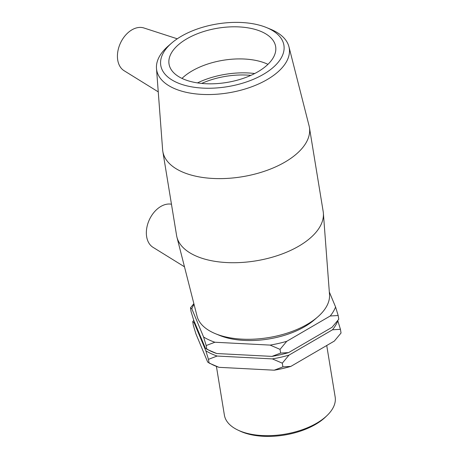 <?xml version="1.0" encoding="UTF-8"?>
<svg xmlns="http://www.w3.org/2000/svg" width="459" height="459" viewBox="0 0 459 459"><rect width="100%" height="100%" fill="white"/><g stroke="black" fill="none" stroke-linecap="round" stroke-linejoin="round"><path stroke-width="0.69" d="M218.989 367.326L209.052 363.058L208.443 359.34L217.141 356.041L272.365 358.898L282.296 363.167L289.009 355.111L332.482 329.791L340.435 329.304L341.043 333.027L334.33 341.077L290.857 366.397L282.905 366.884L274.212 370.189L218.989 367.326A74.117 37.747 -9.3 0 1 212.465 364.687L207.692 362.094L195.941 333.911L193.337 325.374L192.728 321.656L194.088 322.625L205.844 350.802L208.443 359.34M282.905 366.884L282.296 363.167M193.864 303.651L190.468 307.857L191.833 308.827L203.584 337.004L206.183 345.541L214.881 342.242L270.104 345.099L280.036 349.368L286.749 341.312L330.222 315.993L338.174 315.505L338.782 319.229L332.069 327.284L288.602 352.604L280.65 353.086L280.036 349.368M190.468 307.857L191.076 311.575L193.681 320.112L205.431 348.295L210.205 350.888A74.117 37.747 -9.3 0 0 216.728 353.528L206.797 349.265L206.183 345.541M193.773 320.336L192.728 321.656M340.435 329.304L337.738 320.548M338.174 315.505L335.575 306.968L329.321 291.976M280.65 353.086L271.952 356.391L216.728 353.528M335.575 306.968A74.117 37.747 170.7 0 1 330.222 315.993M286.749 341.312A74.117 37.747 170.7 0 1 270.104 345.099M191.833 308.827A74.117 37.747 170.7 0 1 194.031 304.3M214.881 342.242A74.117 37.747 170.7 0 1 203.584 337.004M271.952 356.391A74.117 37.747 -9.3 0 0 288.602 352.604M274.212 370.189A74.117 37.747 -9.3 0 0 290.857 366.397M337.83 320.766A74.117 37.747 170.7 0 1 332.482 329.791M289.009 355.111A74.117 37.747 170.7 0 1 272.365 358.898M217.141 356.041A74.117 37.747 170.7 0 1 205.844 350.802M194.088 322.625A74.117 37.747 170.7 0 1 194.398 321.845M171.649 43.071L168.378 45.906A67.175 34.213 -9.3 0 0 156.485 68.431A67.175 34.213 -9.3 0 0 228.484 92.85A67.175 34.213 -9.3 0 0 288.94 46.743A67.175 34.213 -9.3 0 0 270.483 29.187L266.478 27.546A62.384 31.774 170.7 0 1 268.234 71.265A62.384 31.774 170.7 0 1 183.927 85.07A62.384 31.774 170.7 0 1 171.649 43.071A62.384 31.774 170.7 0 1 181.276 36.284A62.384 31.774 170.7 0 1 266.478 27.546M156.485 68.431L162.618 149.743A74.272 37.827 -9.3 0 0 162.819 151.413A74.272 37.827 -9.3 0 0 242.226 176.744A74.272 37.827 -9.3 0 0 309.406 127.407A74.272 37.827 -9.3 0 0 309.062 125.766L288.94 46.743M186.79 38.837A54.013 27.511 -9.3 0 0 169.032 64.042A54.013 27.511 -9.3 0 0 226.786 82.459A54.013 27.511 -9.3 0 0 275.647 46.583A54.013 27.511 -9.3 0 0 242.197 27.127A54.013 27.511 -9.3 0 0 186.79 38.837M215.512 333.733L219.517 335.38A62.384 31.774 -9.3 0 0 314.346 319.848L317.617 317.014A67.175 34.213 170.7 0 1 215.512 333.733A67.175 34.213 170.7 0 1 197.054 316.182L176.933 237.16A74.272 37.827 -9.3 0 0 255.996 260.844A74.272 37.827 -9.3 0 0 323.377 213.177A74.272 37.827 -9.3 0 0 323.176 211.507L309.406 127.407M323.377 213.177L329.51 294.489A67.175 34.213 170.7 0 1 317.617 317.014M162.819 151.413L176.589 235.513A74.272 37.827 -9.3 0 0 176.933 237.16M237.865 430.054L239.856 431.001A53.875 27.442 -9.3 0 0 325.569 416.967L327.152 415.435A56.124 28.584 170.7 0 1 237.865 430.054A56.124 28.584 170.7 0 1 224.388 415.12L216.407 366.385M326.733 345.507L335.162 396.983A56.124 28.584 170.7 0 1 327.152 415.435M171.465 204.232A23.633 16.266 114.9 0 0 160.851 206.447A23.633 16.266 114.9 0 0 146.88 227.389A23.633 16.266 114.9 0 0 153.008 247.315L184.484 266.805M158.252 91.863L124.091 70.709A23.633 16.266 -65.1 0 1 117.957 50.783A23.633 16.266 -65.1 0 1 131.928 29.841A23.633 16.266 -65.1 0 1 143.897 27.976L177.266 38.797M267.953 64.329A54.013 27.511 -9.3 0 0 192.046 70.95A54.013 27.511 -9.3 0 0 181.982 78.409M254.716 73.526A58.035 29.56 -9.3 0 0 197.462 82.901M250.889 75.368A54.013 27.511 -9.3 0 0 201.673 83.423"/></g></svg>
